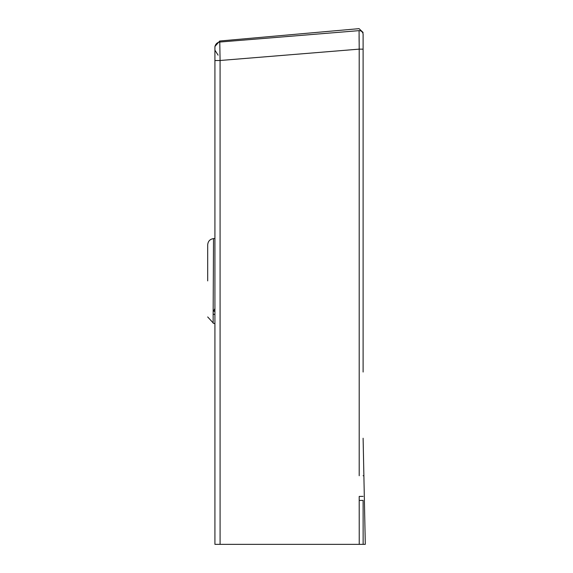 <?xml version="1.0" encoding="UTF-8"?>
<svg xmlns="http://www.w3.org/2000/svg" width="573" height="573" viewBox="0 0 573 573"><rect width="100%" height="100%" fill="white"/><g stroke="black" fill="none" stroke-linecap="round" stroke-linejoin="round"><path stroke-width="0.86" d="M363.884 475.654L363.769 470.311M207.698 280.899L207.698 244.843L207.698 280.899M363.11 372.027L363.11 34.473C363.11 31.823 363.11 31.823 363.11 34.473A3.839 3.839 180 0 0 359.07 30.641C359.042 27.991 359.042 27.991 359.07 30.641L219.781 42.044L219.746 41.005L214.918 46.456L214.918 47.495L214.918 46.456M359.085 36.106L359.128 41.979M363.11 49.171L359.207 49.135L359.07 30.641M359.207 379.756L359.207 437.321M359.207 475.726L359.207 49.135L220.082 60.494L219.781 42.044A5.486 5.486 180 0 0 214.918 47.495L214.918 60.545L220.082 60.494L220.089 544.35L214.918 544.35L214.918 60.545M214.918 51.176L214.918 489.378L214.918 323.716L213.142 323.165L213.149 314.197A5.486 4.326 -179.9 0 1 214.918 314.62M213.149 314.197L213.521 238.597L214.918 238.497L214.918 62.02M363.11 438.238L365.302 544.35L220.089 544.35M226.994 544.35L218.084 544.35M214.918 308.582L213.521 311.089A5.486 3.861 -159.7 0 1 214.918 311.554M363.884 475.726L363.11 475.726M363.146 544.35L363.11 500.408L359.207 500.444L359.207 496.411L363.11 496.376M359.242 544.35L359.207 500.444M219.781 41.005L359.07 28.65L363.11 32.489M218.084 55.151L214.918 50.173M207.698 316.955L213.435 323.208M213.521 238.597C209.947 239.163 208.006 241.24 207.698 244.843"/></g></svg>
